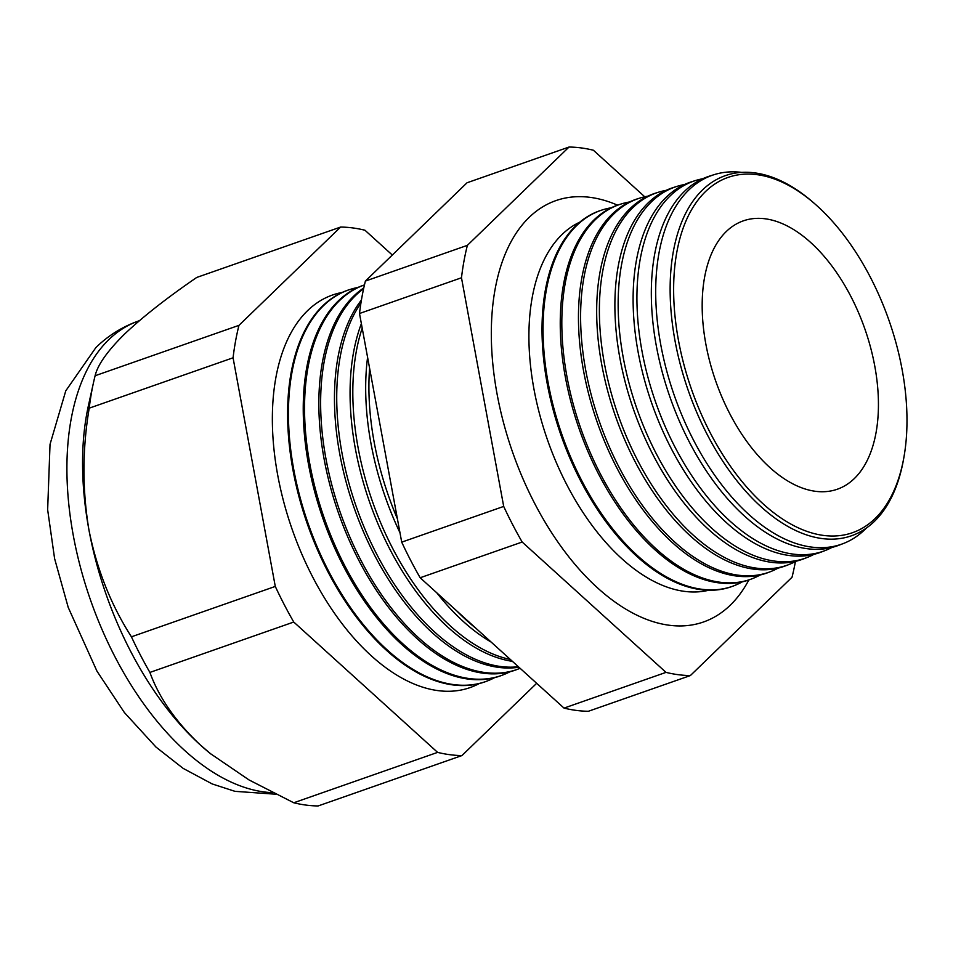 <?xml version="1.0" encoding="UTF-8"?>
<svg xmlns="http://www.w3.org/2000/svg" width="953" height="953" viewBox="0 0 953 953"><rect width="100%" height="100%" fill="white"/><g stroke="black" fill="none" stroke-linecap="round" stroke-linejoin="round"><path stroke-width="1.43" d="M579.769 222.168A195.317 108.523 70.7 0 0 562.032 234.521A195.317 108.523 70.7 0 0 554.312 457.809A195.317 108.523 70.7 0 0 708.698 590.252M617.532 205.157A223.24 124.045 70.7 0 0 544.949 205.55A223.24 124.045 70.7 0 0 529.165 217.367A223.24 124.045 70.7 0 0 518.658 468.399A223.24 124.045 70.7 0 0 691.854 624.965A223.24 124.045 70.7 0 0 730.224 605.238A223.24 124.045 70.7 0 0 748.832 579.984M903.992 456.809L903.635 458.881A190.791 106.009 -109.3 0 1 874.306 521.47A190.791 106.009 -109.3 0 1 707.114 434.33A190.791 106.009 -109.3 0 1 702.48 189.969A190.791 106.009 -109.3 0 1 814.076 203.192L815.649 204.573A188.218 104.58 70.7 0 0 705.554 191.529A188.218 104.58 70.7 0 0 710.116 432.591A188.218 104.58 70.7 0 0 875.068 518.563A188.218 104.58 70.7 0 0 903.992 456.809A188.218 104.58 70.7 0 0 815.649 204.573M741.779 172.386A195.448 108.606 70.7 0 0 714.047 174.685A195.448 108.606 70.7 0 0 688.84 189.957A195.448 108.606 70.7 0 0 683.92 419.987A195.448 108.606 70.7 0 0 843.25 543.567A195.448 108.606 70.7 0 0 864.871 529.558A195.448 108.606 70.7 0 0 866.372 528.069M843.25 543.567L839.009 545.199A195.591 108.678 -109.3 0 1 679.56 421.536A195.591 108.678 -109.3 0 1 684.492 191.339A195.591 108.678 -109.3 0 1 709.711 176.055L714.047 174.685M702.742 178.747A196.068 108.94 70.7 0 0 695.452 180.558A196.068 108.94 70.7 0 0 670.173 195.865A196.068 108.94 70.7 0 0 665.23 426.622A196.068 108.94 70.7 0 0 825.072 550.584A196.068 108.94 70.7 0 0 831.886 547.463M825.072 550.584L821.367 552.013A196.187 109.011 -109.3 0 1 661.43 427.968A196.187 109.011 -109.3 0 1 666.373 197.068A196.187 109.011 -109.3 0 1 691.675 181.749L695.452 180.558M684.433 184.548A196.687 109.285 70.7 0 0 676.868 186.419A196.687 109.285 70.7 0 0 651.495 201.774A196.687 109.285 70.7 0 0 646.539 433.258A196.687 109.285 70.7 0 0 806.881 557.6A196.687 109.285 70.7 0 0 813.957 554.336M806.881 557.6L803.724 558.827A196.783 109.345 -109.3 0 1 643.299 434.413A196.783 109.345 -109.3 0 1 648.254 202.798A196.783 109.345 -109.3 0 1 673.64 187.431L676.868 186.419M666.135 190.362A197.295 109.631 70.7 0 0 658.273 192.28A197.295 109.631 70.7 0 0 632.828 207.683A197.295 109.631 70.7 0 0 627.86 439.893A197.295 109.631 70.7 0 0 788.691 564.629A197.295 109.631 70.7 0 0 796.029 561.222M788.691 564.629L786.082 565.641A197.378 109.678 -109.3 0 1 625.168 440.846A197.378 109.678 -109.3 0 1 630.147 208.54A197.378 109.678 -109.3 0 1 655.593 193.125L658.273 192.28M647.826 196.163A197.914 109.964 70.7 0 0 639.677 198.141A197.914 109.964 70.7 0 0 614.161 213.603A197.914 109.964 70.7 0 0 609.17 446.516A197.914 109.964 70.7 0 0 770.512 571.645A197.914 109.964 70.7 0 0 778.101 568.107M770.512 571.645L768.44 572.443A197.974 110 -109.3 0 1 607.037 447.279A197.974 110 -109.3 0 1 612.029 214.27A197.974 110 -109.3 0 1 637.557 198.808L639.677 198.141M629.528 201.976A198.522 110.31 70.7 0 0 621.082 204.002A198.522 110.31 70.7 0 0 595.482 219.512A198.522 110.31 70.7 0 0 590.479 453.151A198.522 110.31 70.7 0 0 752.322 578.674A198.522 110.31 70.7 0 0 760.172 574.981M752.322 578.674L750.785 579.257A198.569 110.334 -109.3 0 1 588.906 453.711A198.569 110.334 -109.3 0 1 593.91 220.012A198.569 110.334 -109.3 0 1 619.521 204.49L621.082 204.002M611.218 207.79A199.141 110.643 70.7 0 0 602.499 209.863A199.141 110.643 70.7 0 0 576.815 225.42A199.141 110.643 70.7 0 0 571.8 459.787A199.141 110.643 70.7 0 0 734.132 585.69A199.141 110.643 70.7 0 0 742.244 581.866M734.132 585.69L733.143 586.071A199.165 110.667 -109.3 0 1 570.776 460.144A199.165 110.667 -109.3 0 1 575.791 225.742A199.165 110.667 -109.3 0 1 601.486 210.184L602.499 209.863M369.597 368.215A204.835 113.812 70.7 0 0 397.401 518.789M456.975 611.099A204.835 113.812 70.7 0 0 476.059 628.384M491.188 642.096A204.931 113.872 -109.3 0 1 436.76 592.79M399.986 532.787A204.931 113.872 -109.3 0 1 367.584 357.339M362.2 328.154A205.36 114.11 70.7 0 0 383.749 529.892A205.36 114.11 70.7 0 0 510.355 659.464M512.428 661.346A205.443 114.157 -109.3 0 1 381.033 530.904A205.443 114.157 -109.3 0 1 361.366 323.663M360.937 303.03A205.884 114.396 70.7 0 0 365.988 531.607A205.884 114.396 70.7 0 0 518.372 666.731M518.909 667.207A205.955 114.443 -109.3 0 1 363.236 531.262A205.955 114.443 -109.3 0 1 361.437 299.992M363.593 288.735A206.408 114.694 70.7 0 0 355.636 295.43A206.408 114.694 70.7 0 0 350.43 538.35A206.408 114.694 70.7 0 0 518.706 668.851A206.408 114.694 70.7 0 0 520.1 668.291M518.706 668.851L516.967 669.518A206.467 114.717 -109.3 0 1 348.655 538.981A206.467 114.717 -109.3 0 1 353.849 295.99A206.467 114.717 -109.3 0 1 363.772 287.937M503.113 674.867L501.838 675.355A206.98 115.003 -109.3 0 1 333.109 544.497A206.98 115.003 -109.3 0 1 338.327 300.91A206.98 115.003 -109.3 0 1 364.451 284.923A206.932 114.979 70.7 0 0 339.625 300.493A206.932 114.979 70.7 0 0 334.42 544.044A206.932 114.979 70.7 0 0 503.113 674.867A206.932 114.979 70.7 0 0 509.891 671.794M357.851 287.484A207.456 115.277 70.7 0 0 350.382 289.355A207.456 115.277 70.7 0 0 323.627 305.556A207.456 115.277 70.7 0 0 318.397 549.726A207.456 115.277 70.7 0 0 487.519 680.883A207.456 115.277 70.7 0 0 494.536 677.69M349.965 289.486A207.492 115.289 70.7 0 0 349.56 289.617A207.492 115.289 70.7 0 0 322.793 305.818A207.492 115.289 70.7 0 0 317.563 550.012A207.492 115.289 70.7 0 0 486.721 681.204A207.492 115.289 70.7 0 0 487.114 681.038M342.163 292.452A207.992 115.563 70.7 0 0 307.616 310.618A207.992 115.563 70.7 0 0 305.282 561.865A207.992 115.563 70.7 0 0 479.168 683.587M392.314 255.035L364.951 230.233A274.845 152.718 70.7 0 0 340.602 227.064L196.747 277.442C166.942 297.872 142.867 316.753 124.557 334.086C107.475 350.99 97.659 364.88 95.109 375.744A274.845 152.718 70.7 0 0 93.525 382.475L88.391 405.74A247.601 137.577 70.7 0 0 88.951 529.975A247.601 137.577 70.7 0 0 200.452 745.079A247.601 137.577 70.7 0 0 210.172 753.418A247.601 137.577 70.7 0 0 211.018 754.097M854.329 478.561A142.188 79.004 70.7 0 0 856.878 308.891A142.188 79.004 70.7 0 0 739.373 222.454A142.188 79.004 70.7 0 0 726.281 231.519A142.188 79.004 70.7 0 0 720.73 394.22A142.188 79.004 70.7 0 0 833.244 490.438A142.188 79.004 70.7 0 0 854.329 478.561M340.602 227.064L238.965 325.354A274.845 152.718 70.7 0 0 233.068 357.792L275.286 586.429L131.431 636.818A274.845 152.718 70.7 0 0 149.895 672.425C159.091 697.834 175.948 722.052 200.452 745.079L210.53 753.692L249.067 779.959L293.75 802.771A274.845 152.718 70.7 0 0 318.111 805.952L461.955 755.562L536.67 683.313M275.286 586.429A274.845 152.718 70.7 0 0 293.75 622.035L149.895 672.425M293.75 622.035L437.606 752.382L293.75 802.771M437.606 752.382A274.845 152.718 70.7 0 0 461.955 755.562M238.965 325.354L95.109 375.744M93.525 382.475A274.845 152.718 70.7 0 0 89.213 408.17C82.315 449.161 82.22 489.759 88.951 529.975C96.837 569.334 111.001 604.952 131.431 636.818M233.068 357.792L89.213 408.17M644.74 196.783L593.374 150.229A274.845 152.718 70.7 0 0 569.012 147.048L467.375 245.35A274.845 152.718 70.7 0 0 461.478 277.776L503.696 506.424A274.845 152.718 70.7 0 0 522.161 542.031L666.016 672.377A274.845 152.718 70.7 0 0 690.377 675.558L792.014 577.256A274.845 152.718 70.7 0 0 795.41 561.555M503.696 506.424L401.713 542.15L359.495 313.501A274.845 152.718 -109.3 0 1 365.392 281.075L467.03 182.773L569.012 147.048M461.478 277.776L359.495 313.501M467.375 245.35L365.392 281.075M690.377 675.558L588.382 711.272A274.845 152.718 -109.3 0 1 564.033 708.103L420.166 577.756A274.845 152.718 -109.3 0 1 401.713 542.15M666.016 672.377L564.033 708.103M522.161 542.031L420.166 577.756M275.667 794.206L234.974 791.335L212.221 783.95L183.143 768.38L155.994 747.081L124.331 712.475L96.932 671.103L68.223 607.406L54.595 558.589L47.65 509.724L50.032 444.336L65.769 390.837L95.955 347.488C108.273 335.539 122.472 326.7 138.542 320.982A247.601 137.577 70.7 0 0 108.892 339.566A247.601 137.577 70.7 0 0 92.012 604.25A247.601 137.577 70.7 0 0 272.594 792.67M487.519 680.883L486.721 681.204M350.382 289.355L349.56 289.617M138.542 320.982L139.388 320.684"/></g></svg>
